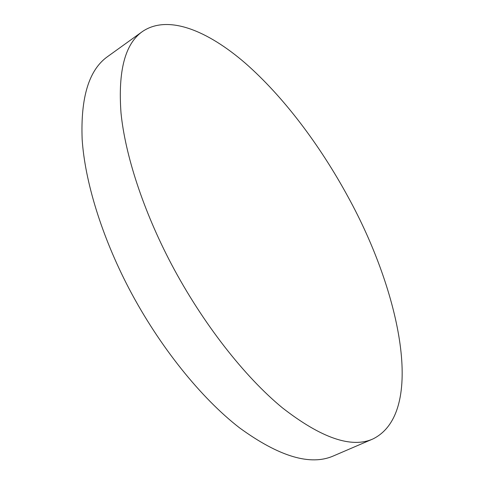 <?xml version="1.0" encoding="UTF-8"?>
<svg xmlns="http://www.w3.org/2000/svg" width="484" height="484" viewBox="0 0 484 484"><rect width="100%" height="100%" fill="white"/><g stroke="black" fill="none" stroke-linecap="round" stroke-linejoin="round"><path stroke-width="0.73" d="M372.849 438.994L333.512 455.898C310.48 466.044 279.165 456.696 239.556 427.856C201.12 398.138 159.345 346.423 129.047 288.652C101.489 235.902 84.9 181.179 82.153 139.344C80.538 97.26 89.044 69.654 107.666 56.543L142.423 31.545C167.881 14.205 207.521 30.528 245.327 63.204C283.388 96.54 319.791 144.928 348.063 196.903C400.534 292.209 425.884 412.979 372.849 438.994C351.457 448.474 321.315 438.093 282.42 407.849C244.601 376.74 202.633 323.306 171.433 264.203C143.052 210.25 125.138 154.771 121 112.887C117.945 70.815 125.09 43.699 142.423 31.545"/></g></svg>
